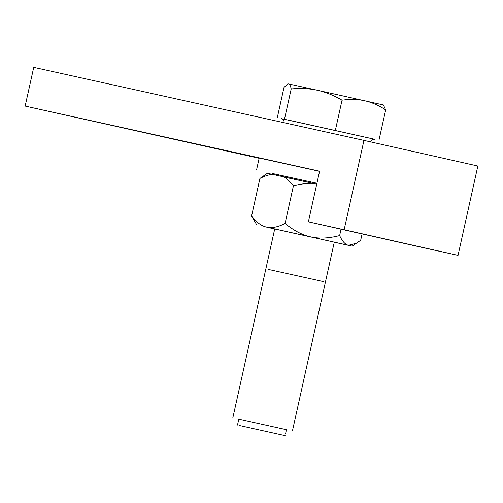 <?xml version="1.0" encoding="UTF-8"?>
<svg xmlns="http://www.w3.org/2000/svg" width="503" height="503" viewBox="0 0 503 503"><rect width="100%" height="100%" fill="white"/><g stroke="black" fill="none" stroke-linecap="round" stroke-linejoin="round"><path stroke-width="0.75" d="M259.139 158.282L25.15 106.089L319.6 171.196L308.377 221.829L422.269 247.463L458.044 255.373L477.85 166.028L363.958 140.394L33.732 67.371L25.15 106.089M458.044 255.373L344.153 229.739L363.958 140.394M344.153 229.739L308.377 221.829M239.302 425.475L285.138 435.629L239.302 425.475M286.459 429.694L238.806 419.131M281.85 118.721L374.546 139.256M335.331 130.466L342.046 100.172C350.163 99.041 357.752 99.242 364.813 100.776C371.855 102.386 378.816 105.423 385.688 109.899L383.443 104.964L317.569 90.295C325.781 92.15 333.935 95.438 342.046 100.172M378.973 140.186L385.688 109.899M284.491 119.224L291.206 88.93C300.555 88.063 309.345 88.515 317.569 90.295L288.552 83.919C289.703 84.196 290.589 85.868 291.206 88.93M277.291 117.702L284.006 87.415L287.691 83.976L288.552 83.919L287.691 83.976M268.13 269.388L323.165 281.561M272.62 173.566L316.928 183.249M256.549 169.945L259.19 158.03L319.568 171.334M272.444 174.378L272.632 173.51L316.928 183.268M332.011 241.654L274.713 228.966L332.011 241.654M334.269 242.22L352.15 246.13L360.682 240.302L362.097 233.92M274.701 229.016L266.697 227.149C271.89 228.324 278.021 227.098 285.088 223.458C293.695 230.556 302.246 235.033 310.728 236.882L266.697 227.149C261.485 226.036 256.442 222.351 251.582 216.089L256.844 225.004M341.053 229.186L339.638 235.561C328.824 238.359 319.191 238.799 310.728 236.882L352.15 246.13M276.977 229.481L274.713 228.966L276.977 229.481M339.638 235.561C342.285 241.352 345.247 244.596 348.529 245.301L356.979 243.056M285.088 223.458L293.438 185.783C290.244 181.702 287.024 178.728 283.767 176.867L272.475 174.384C268.74 174.711 264.559 176.056 259.932 178.42L251.582 216.089M259.932 178.42L267.37 173.284L272.475 174.384M286.125 177.484L316.727 184.161L283.767 176.867M293.438 185.783C300.524 183.979 307.031 183.155 312.96 183.318M291.048 120.682L374.71 139.274M292.419 430.989L334.281 242.169M232.851 417.786L274.713 228.966M370.522 142.091C371.95 138.602 374.804 139.218 374.377 139.237L374.735 139.281M284.157 122.946C284.346 119.18 281.491 118.526 281.875 118.727L281.535 118.62M238.812 419.081L237.491 425.06M286.465 429.644L285.578 433.649"/></g></svg>
